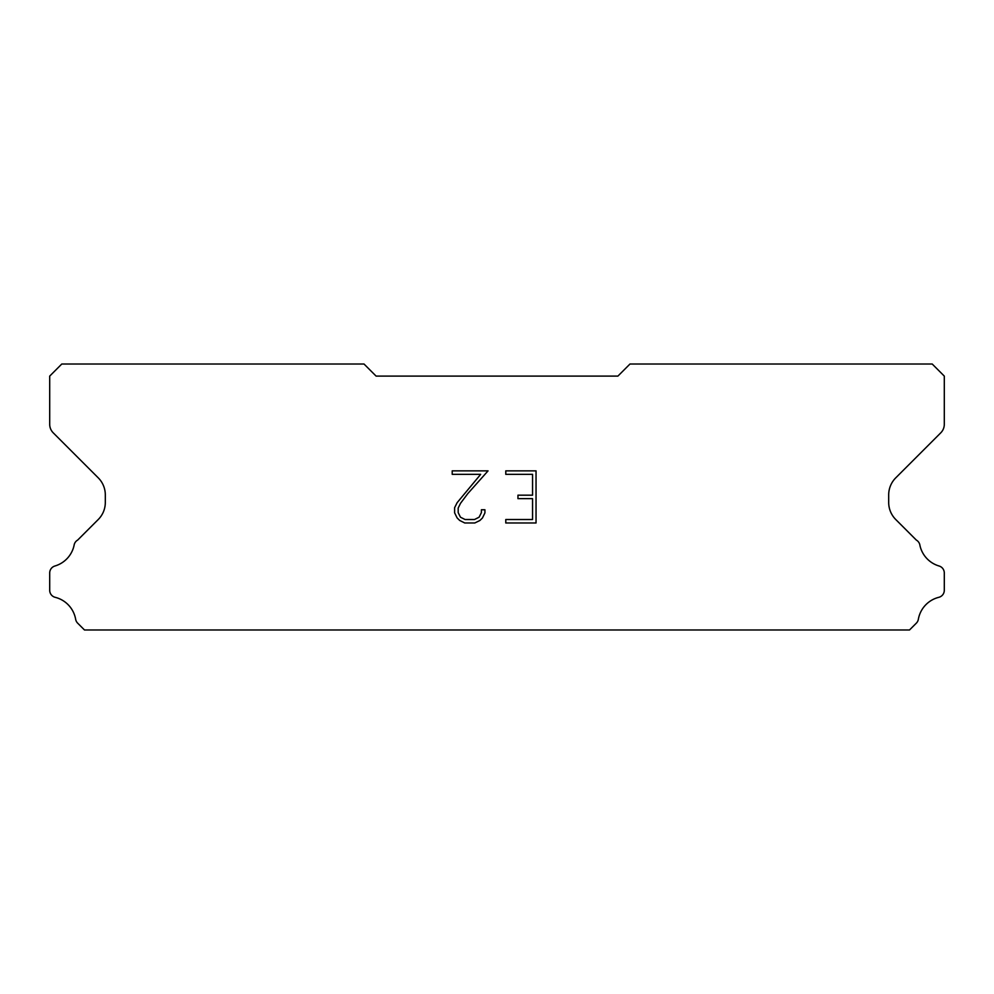 <?xml version="1.0" encoding="UTF-8"?>
<svg xmlns="http://www.w3.org/2000/svg" width="994" height="994" viewBox="0 0 994 994"><rect width="100%" height="100%" fill="white"/><g stroke="black" fill="none" stroke-linecap="round" stroke-linejoin="round"><path stroke-width="1.49" d="M532.56 519.514L532.56 498.653L517.961 498.653L517.961 495.186L532.56 495.186L532.56 474.337L505.784 474.337L505.784 470.858L536.039 470.858L536.039 522.981L505.784 522.981L505.784 519.514L532.56 519.514M484.923 509.76L484.923 512.892L482.45 517.986L479.878 520.508L474.784 522.981L464.77 522.981L459.713 520.471L457.128 517.924L454.618 512.842L454.618 507.685L457.128 502.691L480.686 474.337L452.208 474.337L452.208 470.858L488.054 470.858L467.752 493.658L460.533 503.287L458.184 508.046L458.184 512.618L460.458 517.203L465.08 519.514L474.511 519.514L479.096 517.203L481.394 512.618L481.394 509.76L484.923 509.76M617.895 376.105L376.105 376.105L364.015 364.015L61.79 364.015L49.7 376.105L49.7 424.289A12.09 12.09 0 0 0 53.241 432.837L98.232 477.828A24.179 24.179 0 0 1 105.314 494.925L105.314 502.43A24.179 24.179 0 0 1 98.232 519.527L77.669 540.077A7.256 7.256 0 0 0 74.065 545.433A27.559 27.559 0 0 1 54.906 566.008A7.256 7.256 0 0 0 49.7 572.966L49.7 590.274A7.256 7.256 0 0 0 55.192 597.319A27.559 27.559 0 0 1 75.656 619.299A7.256 7.256 0 0 0 77.669 623.163L84.49 629.985L909.51 629.985L916.331 623.163A7.256 7.256 0 0 0 918.344 619.299A27.559 27.559 0 0 1 938.808 597.319A7.256 7.256 0 0 0 944.3 590.274L944.3 572.966A7.256 7.256 0 0 0 939.094 566.008A27.559 27.559 0 0 1 919.935 545.433A7.256 7.256 0 0 0 916.331 540.077L895.768 519.527A24.179 24.179 0 0 1 888.686 502.43L888.686 494.925A24.179 24.179 0 0 1 895.768 477.828L940.759 432.837A12.09 12.09 0 0 0 944.3 424.289L944.3 376.105L932.21 364.015L629.985 364.015L617.895 376.105"/></g></svg>
